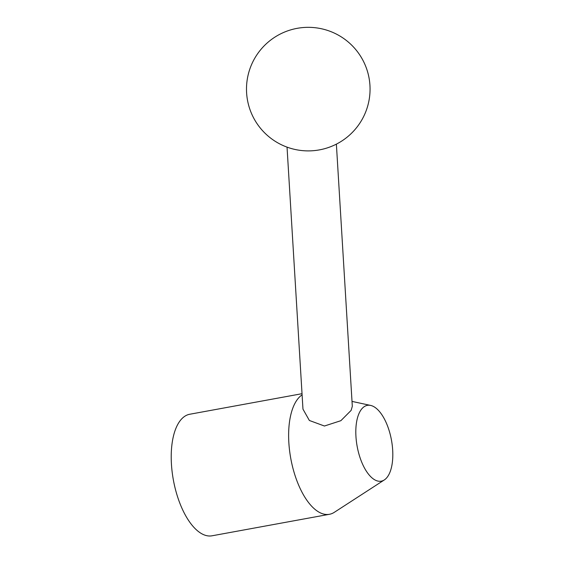 <?xml version="1.0" encoding="UTF-8"?>
<svg xmlns="http://www.w3.org/2000/svg" width="564" height="564" viewBox="0 0 564 564"><rect width="100%" height="100%" fill="white"/><g stroke="black" fill="none" stroke-linecap="round" stroke-linejoin="round"><path stroke-width="0.85" d="M302.1 394.849A61.786 27.953 79.6 0 0 295.261 402.752A61.786 27.953 79.6 0 0 294.443 473.57A61.786 27.953 79.6 0 0 329.418 514.298A61.786 27.953 79.6 0 0 334.304 512.323L384.303 479.943A38.542 17.435 79.6 0 0 388.681 474.937A38.542 17.435 79.6 0 0 390.147 434.153A38.542 17.435 79.6 0 0 370.661 405.431A38.542 17.435 79.6 0 0 359.945 411.6A38.542 17.435 79.6 0 0 360.523 459.047A38.542 17.435 79.6 0 0 384.303 479.943M336.377 144.137L352.31 406.313L351.125 410.395L340.86 420.695L324.427 426.017L309.368 420.476L302.967 409.14L287.041 147.141M302.029 393.693L189.751 414.251A61.786 27.953 79.6 0 0 177.85 424.255A61.786 27.953 79.6 0 0 177.033 495.065A61.786 27.953 79.6 0 0 212.008 535.8L329.418 514.298M254.216 59.199A61.786 61.786 0 0 0 278.362 143.171A61.786 61.786 0 0 0 362.335 119.032A61.786 61.786 0 0 0 338.196 35.06A61.786 61.786 0 0 0 254.216 59.199M370.661 405.431L352.014 401.406"/></g></svg>
